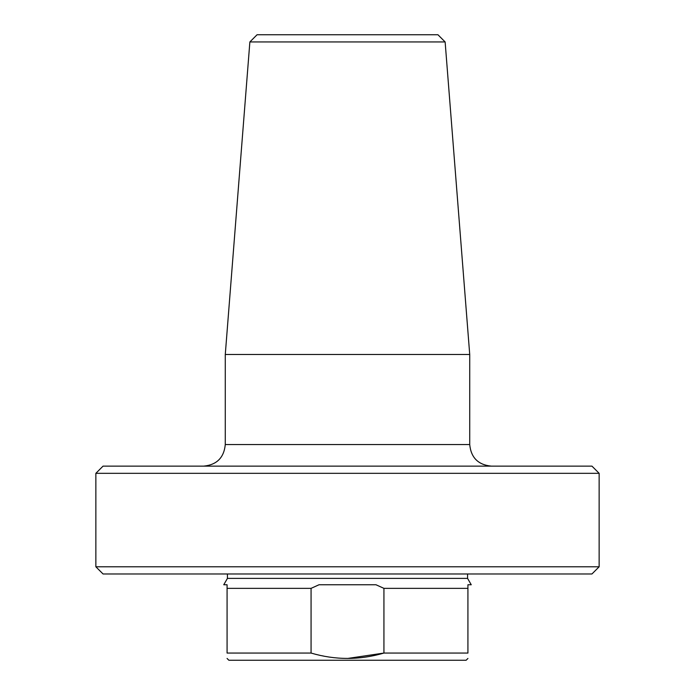 <?xml version="1.0" encoding="UTF-8"?>
<svg xmlns="http://www.w3.org/2000/svg" width="695" height="695" viewBox="0 0 695 695"><rect width="100%" height="100%" fill="white"/><g stroke="black" fill="none" stroke-linecap="round" stroke-linejoin="round"><path stroke-width="1.04" d="M227.074 588.352L227.074 653.057C227.074 660.198 227.074 660.198 227.074 653.057L311.065 653.057C335.346 660.198 359.636 660.198 383.935 653.057L383.935 588.352L375.96 584.756L319.04 584.756L311.065 588.352L227.074 588.352L227.074 584.756L223.755 584.756L227.43 578.388L467.57 578.388L467.57 573.974M227.074 658.452L228.872 660.25L466.128 660.25L467.926 658.452M383.935 588.352L467.926 588.352L467.926 653.057C467.926 660.198 467.926 660.198 467.926 653.057L383.935 653.057L347.596 658.452M311.065 588.352L311.065 653.057M376.012 584.782L376.742 585.077M467.57 578.388L471.245 584.756L467.926 584.756L467.926 588.352M95.858 566.781L599.142 566.781L599.142 473.321L95.858 473.321L95.858 566.781L103.051 573.974L591.949 573.974L599.142 566.781M599.142 473.321L591.949 466.128L103.051 466.128L95.858 473.321M203.704 466.128C216.805 464.851 223.998 457.657 225.276 444.557L225.276 354.485L469.724 354.485L469.724 444.557C471.001 457.657 478.195 464.851 491.296 466.128M445.13 41.943L437.937 34.75L257.063 34.75L249.87 41.943L445.13 41.943L469.724 354.485M249.87 41.943L225.276 354.485M225.276 444.557L469.724 444.557M227.43 578.388L227.43 573.974"/></g></svg>

